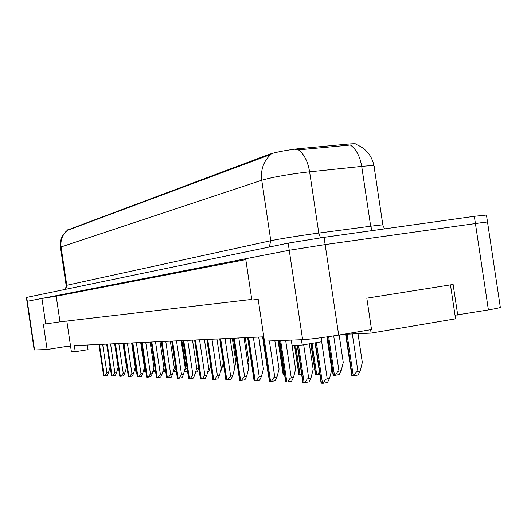 <?xml version="1.0" encoding="UTF-8"?>
<svg xmlns="http://www.w3.org/2000/svg" width="527" height="527" viewBox="0 0 527 527"><rect width="100%" height="100%" fill="white"/><g stroke="black" fill="none" stroke-linecap="round" stroke-linejoin="round"><path stroke-width="0.79" d="M67.245 230.141L269.383 154.259C275.792 152.171 285.364 150.333 298.104 148.733L348.024 144.082L348.195 145.228L301.609 149.563L295.133 149.76M455.032 315.251L488.404 309.922C497.686 308.328 501.651 307.379 500.294 307.076L487.495 221.86L483.812 222.598M34.176 349.941L26.943 301.365L289.244 250.259L245.674 258.75L251.853 300.067L258.197 299.336L264.449 341.147L302.63 339.684C310.956 339.164 322.979 337.636 338.703 335.086L371.542 329.566L366.832 298.177L453.128 284.461L457.726 315.08M34.183 349.974L47.127 349.506L70.499 345.784L66.817 321.048M87.35 345.001L88.042 349.651L75.249 351.707L74.333 345.607L263.803 336.825M487.475 221.715L486.467 215.042L474.34 216.307L324.059 237.341L288.177 243.112L26.706 297.393L26.363 297.478L26.943 301.365L41.923 298.44L45.717 323.921L60.012 321.845L56.191 296.227L245.799 259.607M60.012 321.845L251.754 299.422M41.923 298.44L56.191 296.227M288.177 243.112L289.244 250.259L325.146 244.581L487.495 221.86L325.146 244.581L289.244 250.259L302.63 339.684M45.717 323.921L43.352 324.197L47.127 349.506M356.568 144.457C357.108 143.66 354.263 143.535 348.024 144.082M75.249 351.707L71.402 351.819L70.499 345.784M321.187 337.721L321.786 341.74L302.234 345.047L292.11 345.343L291.326 340.113M302.234 345.047L301.437 339.724M397.865 328.578L416.389 325.442M397.905 328.861L395.494 328.98M382.852 224.93L374.091 166.532C375.145 165.518 371.021 165.478 361.72 166.394L304.639 172.342C285.529 174.832 271.234 177.461 261.748 180.234C260.516 169.608 263.586 160.998 270.964 154.404L67.265 230.391C61.969 234.772 59.696 240.384 60.453 247.229L60.467 247.321M67.357 230.411C62.384 234.699 60.282 240.213 61.053 246.946L261.748 180.234L270.806 240.72C280.41 238.764 294.751 236.432 313.828 233.724L370.685 226.215L361.72 166.394C359.981 156.282 356.18 149.128 350.303 144.938L348.195 145.228M329.619 378.234L327.498 382.49L323.459 383.221L324.553 380.883L326.015 379.223L329.619 378.234L331.793 369.664L326.892 336.924M323.459 383.221L321.108 383.169L320.976 382.319M360.237 370.81L358.129 374.961L354.236 375.665L355.317 373.379L356.753 371.766L360.237 370.81L362.326 362.477L358.011 333.683M354.236 375.665L351.825 375.632L351.68 374.657M450.473 284.883L455.565 318.822L371.133 333.097L343.143 334.342M370.626 329.724L371.133 333.097M70.605 346.456L65.605 346.562M311.035 377.754L308.993 381.884L305.061 382.589L307.228 378.953L311.035 377.754L313.163 369.447L309.329 343.848M305.061 382.589L302.847 382.543L302.735 381.825M293.539 377.299L291.576 381.311L287.742 381.996L290.113 378.228L293.539 377.299L295.614 369.236L291.26 340.119M287.742 381.996L285.647 381.956L285.562 381.364M277.037 376.877L275.153 380.771L271.405 381.436L273.697 377.78L277.037 376.877L279.073 369.038L274.837 340.752M271.405 381.436L269.429 381.396L269.356 380.916M261.451 376.469L259.633 380.257L255.977 380.909L259.264 376.858L261.451 376.469L263.441 368.854L258.685 337.063M255.977 380.909L254.106 380.869L254.047 380.494M341.226 370.56L339.204 374.592L335.403 375.27L337.827 371.489L341.226 370.56L343.268 362.471L339.157 335.014M335.403 375.27L333.13 375.244L333.005 374.407M319.81 374.519L315.818 374.921L315.396 374.163M317.649 374.901L319.395 371.759M301.628 374.42L298.849 374.532L298.756 373.933M300.877 374.552L301.444 373.169M246.702 376.094L244.95 379.776L241.379 380.408L244.568 376.462L246.702 376.094L248.652 368.676L244.027 337.741M241.379 380.408L239.561 380.086M232.73 375.731L231.037 379.321L227.545 379.934L230.642 376.094L232.73 375.731L234.64 368.511L230.134 338.387M227.545 379.934L225.833 379.697M219.469 375.389L217.835 378.887L214.417 379.48L217.434 375.738L219.469 375.389L221.347 368.353L216.953 338.993M214.417 379.48L212.809 379.427L206.841 339.467M284.501 374.256L283.091 374.203L283.019 373.702M268.098 373.485L262.624 336.878M262.545 362.839L258.843 337.056M206.874 375.059L205.286 378.472L201.946 379.051L204.878 375.402L206.874 375.059L208.712 368.202L204.43 339.579M201.946 379.051L200.412 378.966M194.885 374.75L193.356 378.076L190.082 378.643L192.935 375.086L194.885 374.75L196.69 368.057L192.513 340.126L196.828 368.999L198.653 368.683L198.798 368.149M190.082 378.643L188.626 378.597M183.468 374.453L181.986 377.707L178.778 378.261L181.558 374.783L183.468 374.453L185.234 367.918L181.163 340.653M178.778 378.261L177.388 378.208M172.586 374.17L171.143 377.345L168.001 377.885L170.708 374.493L172.586 374.17L174.318 367.793L170.34 341.153M168.001 377.885L166.677 377.839M162.191 373.906L160.788 377.009L157.711 377.536L160.353 374.216L162.191 373.906L163.89 367.668L160.004 341.634M157.711 377.536L156.447 377.49M248.164 365.389L248.935 362.444L245.233 337.682M234.515 367.662L235.898 362.444L232.288 338.288M223.329 362.991L221.735 368.986L221.149 369.091M221.735 368.986L220.431 371.779M210.76 365.705L209.924 368.834L208.475 369.084M209.924 368.834L208.448 372.022L207.651 372.161M196.4 369.131L196.828 368.999M198.653 368.683L197.217 371.805L195.603 372.082M152.257 373.65L150.893 376.68L147.883 377.2L150.458 373.953L152.257 373.65L153.93 367.55L150.129 342.095M147.883 377.2L146.671 377.154M142.758 373.399L141.434 376.37L138.476 376.877L140.992 373.702L142.758 373.399L144.398 367.438L140.676 342.53M138.476 376.877L137.316 376.838M133.654 373.169L132.369 376.074L129.471 376.568L131.921 373.459L133.654 373.169L135.268 367.326L131.631 342.952M129.471 376.568L128.344 376.555L123.384 343.334M124.939 372.938L123.68 375.784L120.835 376.271L123.239 373.228L124.939 372.938L126.52 367.22L122.962 343.354M120.835 376.271L119.767 376.232M116.572 372.721L115.347 375.514L112.554 375.988L114.899 373.004L116.572 372.721L118.127 367.121L114.642 343.736M112.554 375.988L111.533 375.949M108.542 372.517L107.35 375.25L104.603 375.711L106.902 372.793L108.542 372.517L110.071 367.023L106.652 344.111M104.603 375.711L103.621 375.679M187.138 368.669L186.09 368.847L181.874 340.62M184.766 369.658L186.09 368.847M187.309 369.796L186.486 371.594L184.134 371.996M175.965 368.683L171.697 341.094M176.334 371.146L173.199 371.897M173.284 371.891L175.827 368.702M165.695 371.318L162.79 371.713M163.508 371.687L165.326 368.834M155.511 371.258L152.988 371.469M154.147 371.489L155.215 369.322M145.768 371.199L144.055 371.278M145.162 371.304L145.61 370.119M136.447 371.133L135.472 371.1M301.431 148.39L301.609 149.563M34.545 349.987L26.706 297.393M488.404 309.922L474.34 216.307M338.703 335.086L324.059 237.341M67.654 229.831L67.733 230.332M269.383 154.259L269.501 155.043M65.697 289.297L66.771 285.278L270.806 240.72L269.257 247.038M66.158 285.476L66.771 285.278L61.053 246.946L60.453 247.229L66.152 285.443C66.646 285.127 66.283 286.451 65.071 289.428M298.289 149.701C304.059 153.996 307.827 161.361 309.612 171.782L318.789 233.053L320.508 237.842M372.24 230.595L370.685 226.215C379.947 225.009 384.012 224.66 382.885 225.154L384.526 228.876M327.208 378.669L321.681 341.759M322.478 383.254L316.398 342.649M321.45 383.221L315.403 342.82M357.912 371.225L352.319 333.934M353.248 375.705L347.023 334.171M352.201 375.679L345.989 334.217M308.684 378.175L303.69 344.803M304.125 382.622L298.519 345.159M303.163 382.589L297.564 345.185M291.247 377.707L285.654 340.337M286.846 382.029L280.641 340.528M285.944 381.996L279.738 340.561M274.798 377.273L269.369 340.962M270.555 381.469L264.521 341.147M269.699 381.436L263.032 336.858M259.264 376.858L253.349 337.306M255.16 380.935L248.672 337.524M254.35 380.909L247.868 337.563M338.953 370.962L333.703 335.903M334.461 375.31L328.67 336.667M333.472 375.29L327.715 336.806M316.747 374.941L312.024 343.393M315.818 374.921L311.121 343.545M300.021 374.592L295.627 345.244M299.138 374.572L294.751 345.264M244.568 376.462L238.817 337.985M240.602 380.435L234.284 338.189M239.831 380.408L233.527 338.229M230.642 376.094L225.042 338.617M226.801 379.96L220.648 338.821M226.07 379.934L219.93 338.854M217.434 375.738L211.973 339.223M213.705 379.512L207.71 339.421M213.013 379.486L207.032 339.454M284.191 374.256L279.152 340.587M283.361 374.242L278.328 340.613M204.878 375.402L199.555 339.803M201.261 379.078L195.418 339.994M200.603 379.058L194.773 340.027M192.935 375.086L187.744 340.35M189.424 378.676L183.725 340.534M188.798 378.649L183.106 340.567M181.558 374.783L176.492 340.87M178.146 378.287L172.579 341.055M177.546 378.267L171.993 341.081M170.708 374.493L165.761 341.371M167.388 377.918L161.96 341.542M166.822 377.899L161.394 341.568M160.353 374.216L155.518 341.845M157.118 377.563L151.816 342.016M156.578 377.543L151.275 342.043M150.458 373.953L145.729 342.3M147.31 377.227L142.119 342.464M146.789 377.207L141.605 342.491M140.992 373.702L136.368 342.728M137.922 376.904L132.844 342.893M137.422 376.884L132.356 342.919M131.921 373.459L127.402 343.149M128.931 376.594L123.964 343.308M128.456 376.574L123.496 343.327M123.239 373.228L118.806 343.545M120.314 376.298L115.453 343.703M119.86 376.278L115.005 343.723M114.899 373.004L110.565 343.927M112.053 376.008L107.284 344.078M111.612 375.995L106.856 344.098M106.902 372.793L102.646 344.296M104.115 375.738L99.445 344.441M103.694 375.725L99.03 344.46M162.948 371.719L162.896 371.331M153.601 371.522L153.337 369.717M153.107 371.509L153.014 370.883M144.635 371.331L144.174 368.241M144.161 371.324L143.871 369.355M136.032 371.153L131.822 342.939M135.571 371.14L135.096 367.951M67.232 230.055L67.285 230.398M356.739 144.668C366.206 148.7 371.963 155.794 374.005 165.952M321.108 383.169L315.074 342.873M351.825 375.632L345.62 334.23M302.847 382.543L297.254 345.192M285.647 381.956L279.455 340.574M269.429 381.396L262.769 336.872M254.106 380.869L247.631 337.576M333.13 375.244L327.379 336.858M315.502 374.881L310.818 343.597M298.849 374.532L294.468 345.277M239.607 380.375L233.303 338.235M225.859 379.901L219.726 338.868M283.091 374.203L278.065 340.626M200.425 379.032L194.595 340.034M188.626 378.623L182.941 340.574M177.395 378.241L171.842 341.088M166.677 377.872L161.255 341.575M156.44 377.523L151.144 342.043M146.664 377.187L141.486 342.491M137.303 376.864L132.237 342.925M119.754 376.265L114.899 343.729M111.513 375.982L106.757 344.105M103.602 375.705L98.944 344.467M144.049 371.304L143.792 369.625M135.465 371.127L135.024 368.202"/></g></svg>
